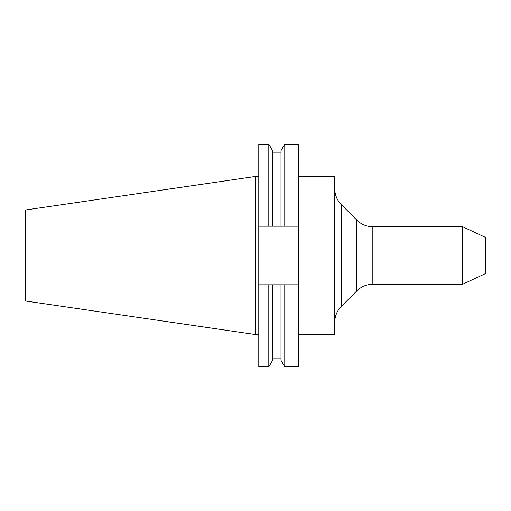 <?xml version="1.0" encoding="UTF-8"?>
<svg xmlns="http://www.w3.org/2000/svg" width="511" height="511" viewBox="0 0 511 511"><rect width="100%" height="100%" fill="white"/><g stroke="black" fill="none" stroke-linecap="round" stroke-linejoin="round"><path stroke-width="0.77" d="M255.5 334.545L25.55 301.011L25.55 209.989L255.5 176.455L255.5 334.545L258.783 334.545M462.64 226.756L485.45 237.391L485.45 273.609L462.64 284.244L462.64 226.756L372.832 226.756L372.832 284.244L462.64 284.244M298.616 176.455L334.718 176.455L334.718 334.545L298.616 334.545M298.616 144.115L298.616 226.181L258.783 226.181L258.783 366.885M258.783 284.819L298.616 284.819L298.616 226.181M298.616 284.819L298.616 366.885M258.783 144.115L258.783 226.181M258.783 144.121L268.805 144.121L268.805 226.181M268.805 284.819L268.805 366.879L258.783 366.879M268.805 144.121L272.58 150.662L272.58 226.181M272.58 284.819L272.58 360.338L268.805 366.879M284.768 226.181L284.768 144.121L280.993 150.662L280.993 226.181M280.993 284.819L280.993 360.338L284.768 366.879L298.616 366.879M284.768 284.819L284.768 366.879M356.831 220.126L341.342 204.643L341.342 306.357L356.831 290.874L356.831 220.126C361.283 224.457 366.623 226.667 372.832 226.756M341.342 204.643C337.017 200.184 334.807 194.851 334.718 188.636M272.58 152.195L280.993 152.195M272.58 358.805L280.993 358.805M284.768 144.121L298.616 144.121M341.342 306.357C337.017 310.816 334.807 316.149 334.718 322.364M255.5 176.455L258.783 176.455M356.831 290.874C361.283 286.543 366.623 284.333 372.832 284.244"/></g></svg>

